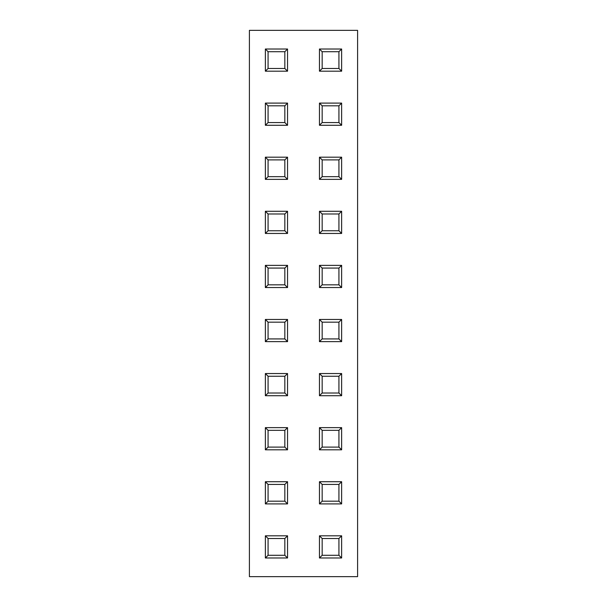 <?xml version="1.0" encoding="UTF-8"?>
<svg xmlns="http://www.w3.org/2000/svg" width="607" height="607" viewBox="0 0 607 607"><rect width="100%" height="100%" fill="white"/><g stroke="black" fill="none" stroke-linecap="round" stroke-linejoin="round"><path stroke-width="0.91" d="M249.409 30.35L357.591 30.35L357.591 576.65L249.409 576.65L249.409 30.35L357.591 30.35L357.591 576.65L249.409 576.65L249.409 30.35M319.457 71.186L341.635 71.186L341.635 49.008L319.457 49.008L319.457 71.186L322.158 68.485L322.158 51.716L338.926 51.716L338.926 68.485L322.158 68.485L338.926 68.485L341.635 71.186L319.457 71.186L319.457 49.008L322.158 51.716L322.158 68.485L319.457 71.186M265.365 71.186L287.543 71.186L287.543 49.008L265.365 49.008L265.365 71.186L268.074 68.485L268.074 51.716L284.842 51.716L284.842 68.485L268.074 68.485L284.842 68.485L287.543 71.186L265.365 71.186L265.365 49.008L268.074 51.716L268.074 68.485L265.365 71.186M265.365 179.369L287.543 179.369L287.543 157.19L265.365 157.19L265.365 179.369L268.074 176.66L268.074 159.891L284.842 159.891L284.842 176.66L268.074 176.66L284.842 176.66L287.543 179.369L265.365 179.369L265.365 157.19L268.074 159.891L268.074 176.66L265.365 179.369M265.365 125.277L287.543 125.277L287.543 103.099L265.365 103.099L265.365 125.277L268.074 122.568L268.074 105.808L284.842 105.808L284.842 122.568L268.074 122.568L284.842 122.568L287.543 125.277L265.365 125.277L265.365 103.099L268.074 105.808L268.074 122.568L265.365 125.277M319.457 125.277L341.635 125.277L341.635 103.099L319.457 103.099L319.457 125.277L322.158 122.568L322.158 105.808L338.926 105.808L338.926 122.568L322.158 122.568L338.926 122.568L341.635 125.277L319.457 125.277L319.457 103.099L322.158 105.808L322.158 122.568L319.457 125.277M319.457 179.369L341.635 179.369L341.635 157.19L319.457 157.19L319.457 179.369L322.158 176.66L322.158 159.891L338.926 159.891L338.926 176.66L322.158 176.66L338.926 176.66L341.635 179.369L319.457 179.369L319.457 157.19L322.158 159.891L322.158 176.66L319.457 179.369M319.457 233.452L341.635 233.452L341.635 211.282L319.457 211.282L319.457 233.452L322.158 230.751L322.158 213.983L338.926 213.983L338.926 230.751L322.158 230.751L338.926 230.751L341.635 233.452L319.457 233.452L319.457 211.282L322.158 213.983L322.158 230.751L319.457 233.452M265.365 233.452L287.543 233.452L287.543 211.282L265.365 211.282L265.365 233.452L268.074 230.751L268.074 213.983L284.842 213.983L284.842 230.751L268.074 230.751L284.842 230.751L287.543 233.452L265.365 233.452L265.365 211.282L268.074 213.983L268.074 230.751L265.365 233.452M319.457 341.635L341.635 341.635L341.635 319.457L319.457 319.457L319.457 341.635L322.158 338.926L322.158 322.158L338.926 322.158L338.926 338.926L322.158 338.926L338.926 338.926L341.635 341.635L319.457 341.635L319.457 319.457L322.158 322.158L322.158 338.926L319.457 341.635M319.457 287.543L341.635 287.543L341.635 265.365L319.457 265.365L319.457 287.543L322.158 284.842L322.158 268.074L338.926 268.074L338.926 284.842L322.158 284.842L338.926 284.842L341.635 287.543L319.457 287.543L319.457 265.365L322.158 268.074L322.158 284.842L319.457 287.543M265.365 287.543L287.543 287.543L287.543 265.365L265.365 265.365L265.365 287.543L268.074 284.842L268.074 268.074L284.842 268.074L284.842 284.842L268.074 284.842L284.842 284.842L287.543 287.543L265.365 287.543L265.365 265.365L268.074 268.074L268.074 284.842L265.365 287.543M265.365 341.635L287.543 341.635L287.543 319.457L265.365 319.457L265.365 341.635L268.074 338.926L268.074 322.158L284.842 322.158L284.842 338.926L268.074 338.926L284.842 338.926L287.543 341.635L265.365 341.635L265.365 319.457L268.074 322.158L268.074 338.926L265.365 341.635M265.365 395.718L287.543 395.718L287.543 373.548L265.365 373.548L265.365 395.718L268.074 393.017L268.074 376.249L284.842 376.249L284.842 393.017L268.074 393.017L284.842 393.017L287.543 395.718L265.365 395.718L265.365 373.548L268.074 376.249L268.074 393.017L265.365 395.718M319.457 395.718L341.635 395.718L341.635 373.548L319.457 373.548L319.457 395.718L322.158 393.017L322.158 376.249L338.926 376.249L338.926 393.017L322.158 393.017L338.926 393.017L341.635 395.718L319.457 395.718L319.457 373.548L322.158 376.249L322.158 393.017L319.457 395.718M319.457 449.81L341.635 449.81L341.635 427.632L319.457 427.632L319.457 449.81L322.158 447.109L322.158 430.34L338.926 430.34L338.926 447.109L322.158 447.109L338.926 447.109L341.635 449.81L319.457 449.81L319.457 427.632L322.158 430.34L322.158 447.109L319.457 449.81M265.365 449.81L287.543 449.81L287.543 427.632L265.365 427.632L265.365 449.81L268.074 447.109L268.074 430.34L284.842 430.34L284.842 447.109L268.074 447.109L284.842 447.109L287.543 449.81L265.365 449.81L265.365 427.632L268.074 430.34L268.074 447.109L265.365 449.81M319.457 503.901L341.635 503.901L341.635 481.723L319.457 481.723L319.457 503.901L322.158 501.192L322.158 484.432L338.926 484.432L338.926 501.192L322.158 501.192L338.926 501.192L341.635 503.901L319.457 503.901L319.457 481.723L322.158 484.432L322.158 501.192L319.457 503.901M265.365 503.901L287.543 503.901L287.543 481.723L265.365 481.723L265.365 503.901L268.074 501.192L268.074 484.432L284.842 484.432L284.842 501.192L268.074 501.192L284.842 501.192L287.543 503.901L265.365 503.901L265.365 481.723L268.074 484.432L268.074 501.192L265.365 503.901M319.457 557.992L341.635 557.992L341.635 535.814L319.457 535.814L319.457 557.992L322.158 555.284L322.158 538.515L338.926 538.515L338.926 555.284L322.158 555.284L338.926 555.284L341.635 557.992L319.457 557.992L319.457 535.814L322.158 538.515L322.158 555.284L319.457 557.992M287.543 557.992L287.543 535.814L265.365 535.814L265.365 557.992L287.543 557.992L284.842 555.284L268.074 555.284L268.074 538.515L284.842 538.515L284.842 555.284L284.842 538.515L287.543 535.814L287.543 557.992L265.365 557.992L268.074 555.284L284.842 555.284L287.543 557.992M338.926 68.485L338.926 51.716L341.635 49.008L341.635 71.186L338.926 68.485M338.926 51.716L322.158 51.716L319.457 49.008L341.635 49.008L338.926 51.716M284.842 68.485L284.842 51.716L287.543 49.008L287.543 71.186L284.842 68.485M284.842 51.716L268.074 51.716L265.365 49.008L287.543 49.008L284.842 51.716M284.842 176.66L284.842 159.891L287.543 157.19L287.543 179.369L284.842 176.66M284.842 159.891L268.074 159.891L265.365 157.19L287.543 157.19L284.842 159.891M284.842 122.568L284.842 105.808L287.543 103.099L287.543 125.277L284.842 122.568M284.842 105.808L268.074 105.808L265.365 103.099L287.543 103.099L284.842 105.808M338.926 122.568L338.926 105.808L341.635 103.099L341.635 125.277L338.926 122.568M338.926 105.808L322.158 105.808L319.457 103.099L341.635 103.099L338.926 105.808M338.926 176.66L338.926 159.891L341.635 157.19L341.635 179.369L338.926 176.66M338.926 159.891L322.158 159.891L319.457 157.19L341.635 157.19L338.926 159.891M338.926 230.751L338.926 213.983L341.635 211.282L341.635 233.452L338.926 230.751M338.926 213.983L322.158 213.983L319.457 211.282L341.635 211.282L338.926 213.983M284.842 230.751L284.842 213.983L287.543 211.282L287.543 233.452L284.842 230.751M284.842 213.983L268.074 213.983L265.365 211.282L287.543 211.282L284.842 213.983M338.926 338.926L338.926 322.158L341.635 319.457L341.635 341.635L338.926 338.926M338.926 322.158L322.158 322.158L319.457 319.457L341.635 319.457L338.926 322.158M338.926 284.842L338.926 268.074L341.635 265.365L341.635 287.543L338.926 284.842M338.926 268.074L322.158 268.074L319.457 265.365L341.635 265.365L338.926 268.074M284.842 284.842L284.842 268.074L287.543 265.365L287.543 287.543L284.842 284.842M284.842 268.074L268.074 268.074L265.365 265.365L287.543 265.365L284.842 268.074M284.842 338.926L284.842 322.158L287.543 319.457L287.543 341.635L284.842 338.926M284.842 322.158L268.074 322.158L265.365 319.457L287.543 319.457L284.842 322.158M284.842 393.017L284.842 376.249L287.543 373.548L287.543 395.718L284.842 393.017M284.842 376.249L268.074 376.249L265.365 373.548L287.543 373.548L284.842 376.249M338.926 393.017L338.926 376.249L341.635 373.548L341.635 395.718L338.926 393.017M338.926 376.249L322.158 376.249L319.457 373.548L341.635 373.548L338.926 376.249M338.926 447.109L338.926 430.34L341.635 427.632L341.635 449.81L338.926 447.109M338.926 430.34L322.158 430.34L319.457 427.632L341.635 427.632L338.926 430.34M284.842 447.109L284.842 430.34L287.543 427.632L287.543 449.81L284.842 447.109M284.842 430.34L268.074 430.34L265.365 427.632L287.543 427.632L284.842 430.34M338.926 501.192L338.926 484.432L341.635 481.723L341.635 503.901L338.926 501.192M338.926 484.432L322.158 484.432L319.457 481.723L341.635 481.723L338.926 484.432M284.842 501.192L284.842 484.432L287.543 481.723L287.543 503.901L284.842 501.192M284.842 484.432L268.074 484.432L265.365 481.723L287.543 481.723L284.842 484.432M338.926 555.284L338.926 538.515L341.635 535.814L341.635 557.992L338.926 555.284M338.926 538.515L322.158 538.515L319.457 535.814L341.635 535.814L338.926 538.515M284.842 538.515L268.074 538.515L265.365 535.814L287.543 535.814L284.842 538.515M268.074 538.515L268.074 555.284L265.365 557.992L265.365 535.814L268.074 538.515"/></g></svg>
